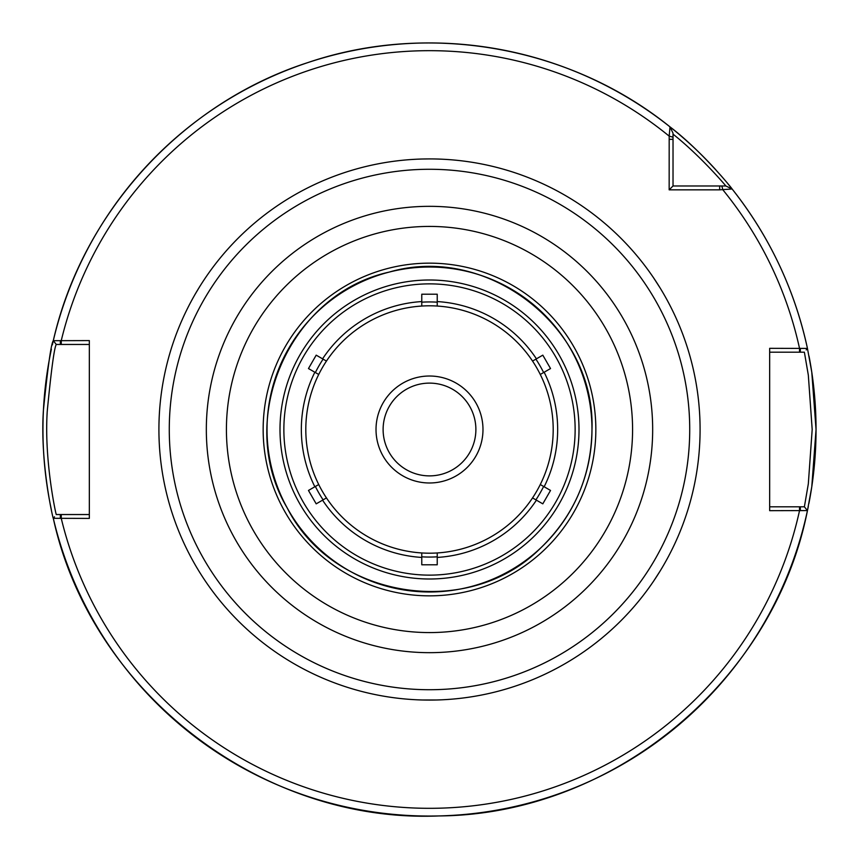 <?xml version="1.0" encoding="UTF-8"?>
<svg xmlns="http://www.w3.org/2000/svg" width="859" height="859" viewBox="0 0 859 859"><rect width="100%" height="100%" fill="white"/><g stroke="black" fill="none" stroke-linecap="round" stroke-linejoin="round"><path stroke-width="1.29" d="M482.983 429.5A53.483 53.483 0 0 1 429.5 482.983A53.483 53.483 0 0 1 376.017 429.5A53.483 53.483 0 0 1 429.5 376.017A53.483 53.483 0 0 1 482.983 429.5M383.114 429.5A46.386 46.386 0 0 0 452.693 469.669A46.386 46.386 0 0 0 452.693 389.331A46.386 46.386 0 0 0 383.114 429.5M322.576 358.837L326.452 361.081C322.125 358.579 322.125 358.579 326.452 361.081A123.696 123.696 0 0 1 421.769 306.051L421.769 294.207L437.231 294.207L437.231 306.051C437.231 301.058 437.231 301.058 437.231 306.051A123.696 123.696 0 0 1 532.548 361.081L542.802 355.154L550.533 368.554L540.279 374.47C544.606 371.968 544.606 371.968 540.279 374.47A123.696 123.696 0 0 1 540.279 484.53L550.533 490.446L542.802 503.846L532.548 497.919C536.875 500.421 536.875 500.421 532.548 497.919A123.696 123.696 0 0 1 437.231 552.949L437.231 564.793L421.769 564.793L421.769 552.949C421.769 557.942 421.769 557.942 421.769 552.949A123.696 123.696 0 0 1 326.452 497.919L316.198 503.846L308.467 490.446L318.721 484.53C314.394 487.032 314.394 487.032 318.721 484.53A123.696 123.696 0 0 1 318.721 374.47L308.467 368.554L316.198 355.154L322.576 358.837A128.163 128.163 0 0 1 421.769 301.573M318.721 374.47C314.394 371.968 314.394 371.968 318.721 374.47M540.279 484.53C544.606 487.032 544.606 487.032 540.279 484.53M326.452 497.919C322.125 500.421 322.125 500.421 326.452 497.919M421.769 306.051C421.769 301.058 421.769 301.058 421.769 306.051M532.548 361.081C536.875 358.579 536.875 358.579 532.548 361.081M437.231 552.949C437.231 557.942 437.231 557.942 437.231 552.949M536.424 358.837A128.163 128.163 0 0 0 437.231 301.573M322.576 500.163A128.163 128.163 0 0 0 421.769 557.427M437.231 557.427A128.163 128.163 0 0 0 536.424 500.163M544.155 486.763A128.163 128.163 0 0 0 544.155 372.237M314.845 372.237A128.163 128.163 0 0 0 314.845 486.763M719.67 189.839L732.115 188.991C732.147 188.486 701.255 150.561 670.009 126.885L669.182 136.141L669.161 189.839L719.67 189.839L719.67 185.973L673.026 185.973L673.026 133.177L670.009 126.885A386.55 386.55 0 0 0 53.29 340.69C51.143 343.493 47.868 366.578 43.444 409.947C39.782 462.69 53.322 520.275 53.29 518.31L89.336 518.407L89.336 340.594L53.29 340.69L56.286 344.459L60.345 344.459L60.345 340.594M769.664 510.675L807.449 510.59L811.776 486.849L816.05 429.5L811.776 372.151L807.449 348.41L769.664 348.324L769.664 510.675M421.769 556.825A127.561 127.561 0 0 0 437.231 556.825M535.898 499.863A127.561 127.561 0 0 0 543.629 486.473M543.629 372.527A127.561 127.561 0 0 0 535.898 359.137M437.231 302.175A127.561 127.561 0 0 0 421.769 302.175M323.102 359.137A127.561 127.561 0 0 0 315.371 372.527M315.371 486.473A127.561 127.561 0 0 0 323.102 499.863M673.026 134.154C700.643 156.005 726.166 186.135 725.834 185.973L732.115 188.991C769.503 236.322 794.607 289.462 807.449 348.41A386.55 386.55 0 0 0 732.115 188.991L728.969 187.477M619.758 93.019A386.55 386.55 0 0 0 542.265 59.765M450.868 43.541A386.55 386.55 0 0 0 366.664 48.093M769.664 352.19L799.514 352.19L799.514 348.324A378.819 378.819 0 0 0 722.859 189.818L721.828 185.973L725.823 185.973L719.67 185.973M673.026 185.973L669.161 189.839M800.341 348.324L800.341 352.19L804.378 352.19L808.319 375.115L812.184 429.5L808.319 483.885L804.378 506.81L807.449 510.59C773.884 681.37 612.714 814.826 438.67 815.943C261.104 823.384 90.968 691.989 53.29 518.31A386.55 386.55 0 0 0 807.449 510.59L806.418 509.333M806.655 509.623L804.378 506.81L800.341 506.81L800.341 510.675M800.341 506.81L769.664 506.81M806.214 349.924L807.235 348.668M799.514 352.19L800.341 352.19M89.336 514.541L56.286 514.541C56.275 516.205 43.916 460.628 47.266 410.978C51.293 369.606 54.3 347.433 56.286 344.459L53.29 340.69C82.485 212.184 182.398 103.026 307.823 62.6C429.232 21.282 570.247 46.311 670.009 126.885L670.052 126.982M60.345 344.459L89.336 344.459M54.482 516.807L53.505 518.041M60.345 518.407L60.345 514.541M807.514 510.289A386.55 386.55 0 0 0 808.33 506.391A386.55 386.55 0 0 1 807.514 510.289M808.899 503.481A386.55 386.55 0 0 0 809.006 356.034A386.55 386.55 0 0 1 808.899 503.481M53.204 341.077A386.55 386.55 0 0 0 52.324 344.91A386.55 386.55 0 0 1 53.204 341.077M51.39 349.151A386.55 386.55 0 0 0 51.379 509.795A386.55 386.55 0 0 1 51.39 349.151M730.494 186.961A386.55 386.55 0 0 0 727.949 183.837A386.55 386.55 0 0 1 730.494 186.961M723.224 178.21A386.55 386.55 0 0 0 720.508 175.064A386.55 386.55 0 0 1 723.224 178.21M715.848 169.835A386.55 386.55 0 0 0 670.009 126.885A386.55 386.55 0 0 1 715.848 169.835M191.557 558.339L188.636 552.788M186.747 549.03L186.102 547.709L186.747 549.03M205.43 581.189L204.603 579.965L205.43 581.189M195.165 294.207L198.955 287.851M186.102 311.291L186.747 309.97L186.102 311.291M447.356 159.506L448.827 159.602L447.356 159.506M415.831 159.259L411.644 159.506M422.102 159.012L429.5 158.915A270.585 270.585 0 0 0 158.915 429.5A270.585 270.585 0 0 0 429.5 700.085A270.585 270.585 0 0 0 700.085 429.5A270.585 270.585 0 0 0 429.5 158.915A270.585 270.585 0 0 0 158.915 429.5A270.585 270.585 0 0 0 429.5 700.085A270.585 270.585 0 0 0 700.085 429.5A270.585 270.585 0 0 0 429.5 158.915M667.443 300.661L670.364 306.212M672.253 309.97L672.898 311.291L672.253 309.97M653.57 277.811L660.045 287.851L653.57 277.811M660.045 571.149L653.57 581.189L660.045 571.149M672.898 547.709L672.253 549.03L672.898 547.709M411.644 699.494L410.173 699.398L411.644 699.494M448.827 699.398L447.356 699.494L448.827 699.398M436.898 699.988L422.102 699.988M673.026 137.172L669.182 136.141A378.819 378.819 0 0 0 61.257 340.594L61.257 344.459M61.257 514.541L61.257 518.407A378.819 378.819 0 0 0 799.514 510.675L799.514 506.81M553.196 429.5A123.696 123.696 0 0 0 429.5 305.804A123.696 123.696 0 0 0 305.804 429.5A123.696 123.696 0 0 0 429.5 553.196A123.696 123.696 0 0 0 553.196 429.5M429.5 578.998A149.498 149.498 0 0 0 578.998 429.5A149.498 149.498 0 0 0 429.5 280.002A149.498 149.498 0 0 0 280.002 429.5A149.498 149.498 0 0 0 429.5 578.998M429.5 575.133A145.633 145.633 0 0 0 575.133 429.5A145.633 145.633 0 0 0 429.5 283.867A145.633 145.633 0 0 0 283.867 429.5A145.633 145.633 0 0 0 429.5 575.133M673.026 139.33L669.161 139.33M429.5 689.723A260.223 260.223 0 0 0 689.723 429.5A260.223 260.223 0 0 0 429.5 169.277A260.223 260.223 0 0 0 169.277 429.5A260.223 260.223 0 0 0 429.5 689.723M429.5 652.668A223.168 223.168 0 0 0 652.668 429.5A223.168 223.168 0 0 0 429.5 206.332A223.168 223.168 0 0 0 206.332 429.5A223.168 223.168 0 0 0 429.5 652.668M429.5 632.578A203.078 203.078 0 0 0 632.578 429.5A203.078 203.078 0 0 0 429.5 226.422A203.078 203.078 0 0 0 226.422 429.5A203.078 203.078 0 0 0 429.5 632.578M429.5 595.845A166.345 166.345 0 0 0 595.845 429.5A166.345 166.345 0 0 0 429.5 263.155A166.345 166.345 0 0 0 263.155 429.5A166.345 166.345 0 0 0 429.5 595.845M429.5 591.98A162.48 162.48 0 0 0 591.98 429.5A162.48 162.48 0 0 0 429.5 267.02A162.48 162.48 0 0 0 267.02 429.5A162.48 162.48 0 0 0 429.5 591.98M725.823 185.973L729.42 187.692M673.026 133.177L671.47 129.924M591.98 429.5C595.631 327.279 487.193 243.172 389.095 272.12C289.182 294.003 234.679 419.965 287.121 507.776C333.163 599.11 468.713 620.574 540.73 547.945C574.134 515.529 591.217 476.047 591.98 429.5"/></g></svg>
